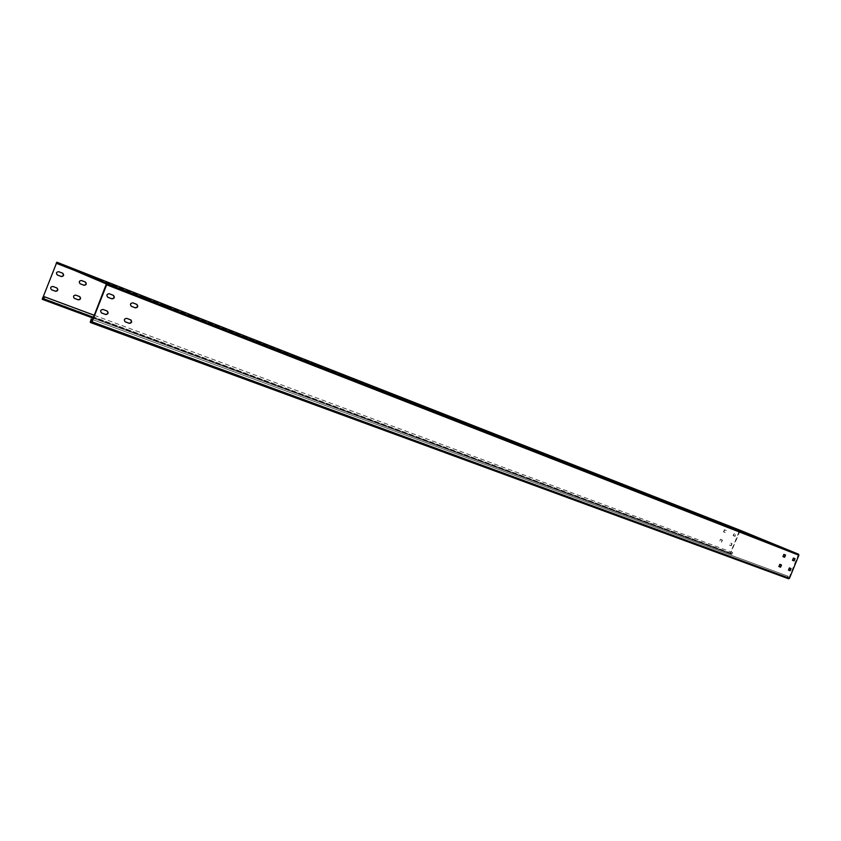 <?xml version="1.0" encoding="UTF-8"?>
<svg xmlns="http://www.w3.org/2000/svg" width="841" height="841" viewBox="0 0 841 841"><rect width="100%" height="100%" fill="white"/><g stroke="black" fill="none" stroke-linecap="round" stroke-linejoin="round"><path stroke-width="0.63" stroke-dasharray="4.21 3.15" d="M56.831 262.213L740.259 530.324L739.418 530.797L730.409 552.979L731.565 554.303L732.784 552.611L731.691 553.946L43.595 298.439M94.297 315.312L732.784 552.611M94.308 315.291L732.5 552.484M788.742 578.398L91.301 322.166L788.742 578.398L798.414 554.597L740.133 530.682L730.692 553.105M735.045 536.358L733.405 535.728L734.288 533.604L735.907 534.224L735.045 536.358L733.142 535.612L734.004 533.478L735.633 534.119L734.75 536.232M732.059 543.685L731.197 545.809L729.557 545.189L730.44 543.065L731.775 543.559L730.913 545.693L729.273 545.073L730.156 542.95L732.091 543.696M723.796 532.017L724.669 529.872L726.309 530.503L725.436 532.647L723.491 531.89L724.385 529.756L726.025 530.387L725.152 532.532L723.512 531.901M720.79 539.417L722.461 540.048L721.567 542.182L719.896 541.551L720.506 539.291L722.156 539.911L721.284 542.056L719.612 541.436L720.506 539.291M57.22 274.923L57.104 274.87C55.632 272.936 56.116 271.853 58.534 271.601L62.591 273.188M51.406 289.682L51.248 289.619C49.819 287.696 50.313 286.602 52.71 286.361L56.831 287.948M80.063 283.732L79.884 283.659C78.455 281.756 78.928 280.684 81.293 280.431L85.267 281.977M79.348 296.452L75.785 295.117M74.25 298.292L74.103 298.229C72.704 296.337 73.188 295.265 75.543 295.012M86.728 275.428L91.711 277.351L84.174 274.387L86.728 275.428L86.959 274.849M166.129 306.513L170.639 308.258L163.638 305.493L166.129 306.513L166.35 305.956M317.414 365.74L321.104 367.17L315.049 364.773L317.414 365.74L317.614 365.236M445.11 415.727L448.179 416.926L442.839 414.802L445.288 415.265M554.324 458.492L556.921 459.501L552.138 457.599L554.492 458.061M648.789 495.475L651.029 496.348L646.687 494.624L648.958 495.076M731.323 527.791L729.294 526.96L731.481 527.412M765.888 541.32L763.88 540.5L766.035 540.952M66.386 266.744L70.602 268.374L66.386 266.744L66.607 266.187M108.909 284.857L113.209 286.529L106.271 283.785L108.909 284.857L109.141 284.269M144.673 297.42L148.489 298.902L144.673 297.42L144.883 296.884M189.362 316.321L193.241 317.835L186.797 315.28L189.362 316.321L189.582 315.764M294.329 356.069L297.451 357.288L294.518 355.575M342.161 376.085L345.315 377.304L339.711 375.086L342.161 376.085L342.371 375.57M421.12 405.761L423.727 406.771L421.299 405.309M470.613 426.324L473.22 427.333L468.269 425.367L470.802 425.851M529.914 448.39L532.122 449.252L530.082 447.98M580.111 469.152L577.862 468.227L580.29 468.71M624.306 485.383L622.256 484.553L626.188 486.119L624.464 484.994M674.556 506.082L672.39 505.199L674.724 505.683M706.955 517.772L704.979 516.963L708.595 518.413L707.102 517.404M756.858 538.272L754.766 537.42L757.016 537.893M741.625 531.354L739.67 530.566L743.16 531.964L741.773 531.007M791.265 551.728L789.215 550.897L791.413 551.36M107.69 297.199L107.49 297.115C105.987 295.086 106.492 293.93 109.015 293.635L113.23 295.275M101.414 312.884L101.246 312.81C99.785 310.781 100.3 309.625 102.802 309.351L107.08 310.981M131.28 306.261L131.08 306.187C129.619 304.19 130.113 303.044 132.573 302.739L136.684 304.347M125.099 321.746L124.91 321.672C123.49 319.685 123.995 318.539 126.444 318.245L130.618 319.843M792.453 560.264L793.126 557.951L794.798 558.613M788.427 570.093L789.121 567.801L790.813 568.453M782.918 556.595L783.591 554.272L785.294 554.934M778.861 566.519L779.554 564.206L781.278 564.868M788.574 578.755L787.386 577.525L787.943 576.18L92.594 319.612M788.721 578.387L787.691 577.662L788.248 576.316M787.943 576.18L92.605 319.591M731.565 554.303L93.172 318.161L731.544 554.293M730.692 553.925L42.25 299.249M93.509 317.299L732.259 553.904M730.409 552.979L42.218 297.914M43.48 298.734L731.975 553.788M43.185 299.039L731.681 553.946L43.185 299.028M730.829 553.578L43.301 298.997M739.702 530.923L74.87 270.55M739.418 530.797L55.927 263.128M740.133 530.682L56.631 262.77L740.122 530.682M798.414 554.597L106.355 283.974M798.572 555.092L106.397 284.679M789.173 578.156L91.774 321.704M787.649 578.366L90.25 322.366M787.386 577.525L90.197 321.178M787.796 577.998L91.448 322.135M787.691 577.662L91.743 321.777M90.912 276.405L90.691 276.973M85.414 274.24L85.204 274.776M89.367 275.795L89.157 276.321M169.977 307.385L169.756 307.932M65.146 265.598L64.936 266.124M69.792 267.438L69.572 267.995M112.421 285.562L112.189 286.14M107.511 283.627L107.301 284.174M110.791 284.92L110.581 285.456M147.816 298.04L147.606 298.576M192.589 316.941L192.368 317.499M187.879 315.081L187.68 315.617M84.394 273.809L84.174 274.387M91.932 276.784L91.711 277.351M163.858 304.947L163.638 305.493M170.849 307.711L170.639 308.258M64.126 265.178L63.905 265.735M70.812 267.827L70.602 268.374M106.502 283.196L106.271 283.785M113.44 285.94L113.209 286.529M142.465 295.906L142.255 296.442M148.699 298.376L148.489 298.902M187.017 314.723L186.797 315.28M193.462 317.267L193.241 317.835"/><path stroke-width="1.26" d="M740.259 530.324L798.561 554.23L106.586 283.385L56.841 262.213L42.25 299.249L42.975 299.596L43.711 298.849L44.51 296.81L94.297 315.312M43.301 298.997L42.471 298.692L43.48 298.734L44.279 296.694L94.308 315.291M42.471 298.692L56.631 262.77L106.355 283.974L91.774 321.704L91.27 322.166L90.46 321.304L91.312 319.138L92.594 319.612M57.461 275.028L57.335 274.975C55.874 273.041 56.347 271.948 58.775 271.706L62.77 273.262C64.242 275.186 63.769 276.279 61.351 276.531L57.314 274.965L61.351 276.531M52.951 286.476L56.999 288.021C58.428 289.935 57.945 291.018 55.548 291.27L51.48 289.725C50.061 287.801 50.544 286.718 52.951 286.476M84.047 285.278L80.126 283.764C78.697 281.872 79.17 280.789 81.535 280.537L85.446 282.05C86.875 283.943 86.413 285.015 84.047 285.278L80.063 283.732M79.59 296.568L79.737 296.631C81.125 298.513 80.652 299.585 78.297 299.838L74.334 298.334C72.946 296.442 73.43 295.37 75.785 295.117L79.59 296.568C80.862 298.45 80.368 299.512 78.055 299.732L74.492 298.408M62.591 273.188C63.99 275.123 63.495 276.205 61.12 276.426M56.831 287.948C58.176 289.872 57.661 290.944 55.306 291.154L51.637 289.798M85.267 281.977C86.612 283.88 86.129 284.952 83.806 285.173M86.959 274.849L91.932 276.784L86.959 274.849M164.741 305.283L170.849 307.711L164.731 305.315M317.614 365.236L321.304 366.676L317.614 365.236M443.512 414.529L448.369 416.463L443.501 414.55M552.684 457.315L557.099 459.07L552.684 457.336M648.958 495.076L651.186 495.948L648.958 495.076M731.481 527.412L729.441 526.592L731.481 527.412M766.035 540.952L764.027 540.143L766.035 540.952M107.532 283.585L113.44 285.94L107.511 283.627M65.156 265.567L70.812 267.827L65.146 265.598M187.9 315.049L193.462 317.267L187.879 315.081M143.359 296.242L148.699 298.376L143.348 296.274M342.371 375.57L345.514 376.8L342.371 375.57M294.518 355.575L297.64 356.794L294.518 355.575M468.952 425.083L473.409 426.86L468.942 425.104M419.596 404.595L423.906 406.319L419.585 404.616M578.408 467.932L582.477 469.562L578.398 467.953M530.082 447.98L532.29 448.831L530.082 447.98M674.724 505.683L672.558 504.8L674.724 505.683M622.718 484.269L626.345 485.73L622.708 484.29M757.016 537.893L754.924 537.042L757.016 537.893M707.102 517.404L705.126 516.605L707.102 517.404M789.573 550.603L792.926 551.948L789.562 550.613M741.773 531.007L739.817 530.208L741.773 531.007M106.586 283.385L106.66 284.794L92.037 321.83L91.07 322.765L90.25 322.366L91.312 319.138M798.561 554.23L798.876 555.218L106.66 284.794M788.574 578.755L91.091 322.765L788.606 578.776L789.489 578.282L798.876 555.218M107.879 297.293L107.764 297.241C106.25 295.202 106.765 294.045 109.277 293.751L113.43 295.359C114.933 297.388 114.429 298.544 111.916 298.839L107.732 297.23M103.075 309.467L107.27 311.065C108.731 313.073 108.216 314.229 105.724 314.523L101.509 312.936C100.047 310.907 100.573 309.751 103.075 309.467M135.401 307.859L131.354 306.303C129.892 304.305 130.387 303.159 132.857 302.865L136.894 304.431C138.355 306.418 137.861 307.554 135.401 307.859L131.28 306.261M130.66 319.853L130.807 319.916C132.226 321.903 131.722 323.039 129.283 323.343L125.183 321.798C123.753 319.811 124.268 318.665 126.718 318.371L130.66 319.853M794.135 560.915L792.516 560.295L793.431 558.088L795.029 558.697L794.135 560.915L792.453 560.264M791.024 568.537L790.13 570.745L788.501 570.135L789.426 567.927L791.045 568.548M782.992 556.637L783.907 554.398L785.547 555.039L784.621 557.257L782.992 556.637M779.859 564.332L781.51 564.952L780.585 567.17L778.924 566.55L779.859 564.332M113.23 295.275C114.649 297.315 114.124 298.471 111.653 298.723L107.69 297.199M107.08 310.981C108.447 313.01 107.9 314.145 105.451 314.397L101.677 312.999M136.684 304.347C138.061 306.345 137.546 307.48 135.128 307.743M130.618 319.843C131.932 321.84 131.396 322.965 129.009 323.217L125.099 321.746M794.798 558.613L793.82 560.789M790.813 568.453L789.815 570.618L788.427 570.093M785.294 554.934L784.306 557.131L782.918 556.595M781.278 564.868L780.269 567.044L778.861 566.519M92.605 319.591L91.049 319.012M42.986 299.596L93.172 318.161L42.975 299.596M43.711 298.849L93.509 317.299M43.595 298.439L42.46 298.019M74.87 270.55L56.168 263.222M740.28 530.324L56.841 262.213M789.489 578.282L92.037 321.83M91.448 322.135L90.481 321.777M91.743 321.777L90.46 321.304"/></g></svg>
